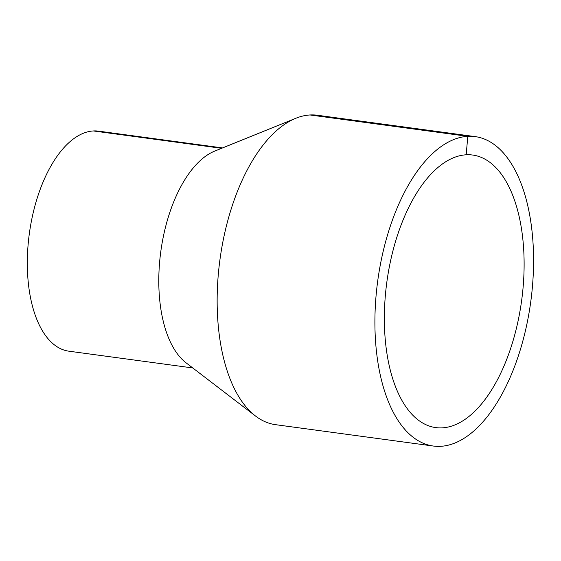 <?xml version="1.0" encoding="UTF-8"?>
<svg xmlns="http://www.w3.org/2000/svg" width="561" height="561" viewBox="0 0 561 561"><rect width="100%" height="100%" fill="white"/><g stroke="black" fill="none" stroke-linecap="round" stroke-linejoin="round"><path stroke-width="0.84" d="M433.295 446.03L275.535 424.67A156.119 77.222 -82.3 0 1 255.507 416.017A156.119 77.222 -82.3 0 1 219.954 259.603A156.119 77.222 -82.3 0 1 295.815 118.273A156.119 77.222 -82.3 0 1 310.037 114.97A156.119 77.222 -82.3 0 1 317.421 115.257L475.181 136.611A156.119 77.222 -82.3 0 1 530.762 301.678A156.119 77.222 -82.3 0 1 433.295 446.03A156.119 77.222 -82.3 0 1 376.803 288.347A156.119 77.222 -82.3 0 1 467.797 136.33A156.119 77.222 -82.3 0 1 475.181 136.611M255.507 416.017L186.07 362.827A111.015 54.915 -82.3 0 1 160.79 251.594A111.015 54.915 -82.3 0 1 214.73 151.091L295.815 118.273M192.767 367.953L68.842 351.179A111.015 54.915 -82.3 0 1 28.667 239.049A111.015 54.915 -82.3 0 1 93.378 130.951A111.015 54.915 -82.3 0 1 98.631 131.148L222.556 147.929M466.184 154.794A137.522 68.021 -82.3 0 1 472.685 155.039A137.522 68.021 -82.3 0 1 521.646 300.444A137.522 68.021 -82.3 0 1 435.792 427.601A137.522 68.021 -82.3 0 1 386.024 288.705A137.522 68.021 -82.3 0 1 466.184 154.794L467.797 136.33L310.037 114.97M221.609 148.307L93.378 130.951"/></g></svg>
